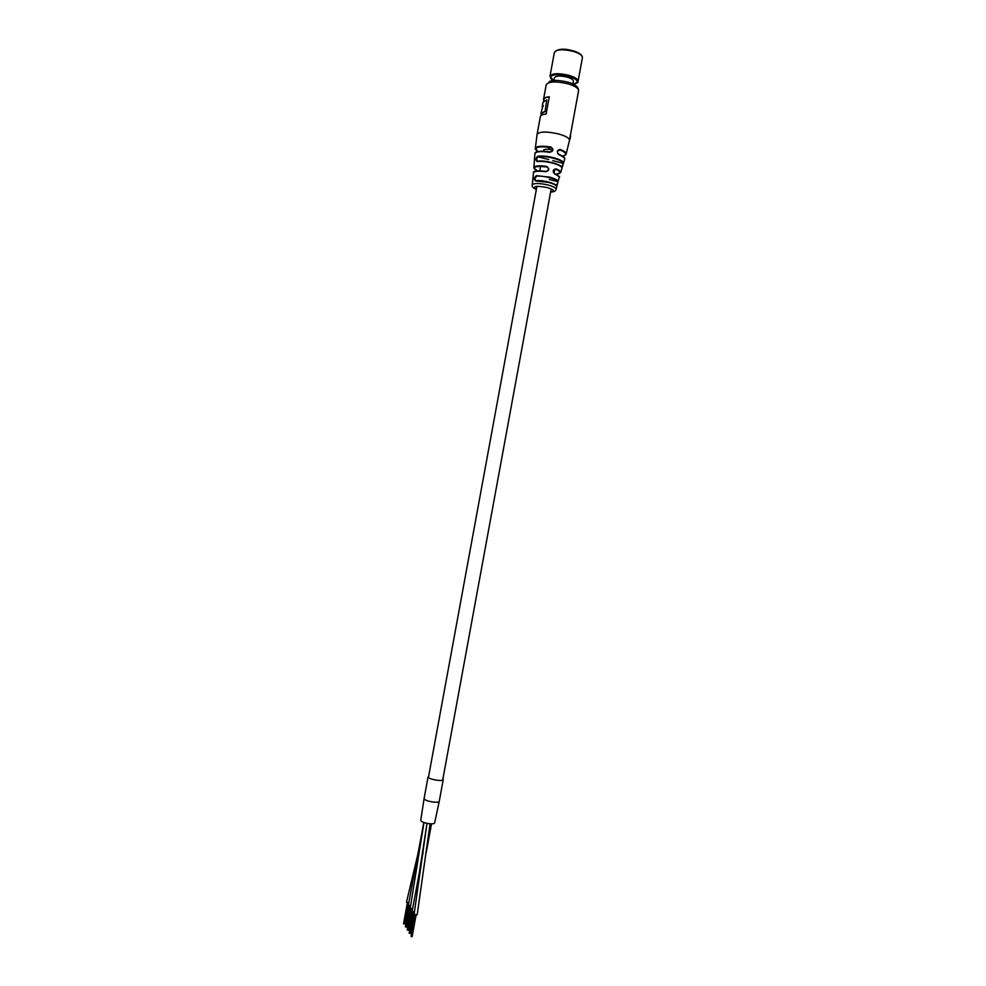 <?xml version="1.0" encoding="UTF-8"?>
<svg xmlns="http://www.w3.org/2000/svg" width="986" height="986" viewBox="0 0 986 986"><rect width="100%" height="100%" fill="white"/><g stroke="black" fill="none" stroke-linecap="round" stroke-linejoin="round"><path stroke-width="1.48" d="M552.554 150.008C547.501 148.972 544.506 149.034 543.557 150.217L543.372 151.252M557.743 153.175L557.46 152.103M410.657 905.924L408.364 905.111L423.807 822.497M412.579 908.944L410.25 908.118L423.968 822.546M408.759 902.942L406.503 902.141L417.793 854.579M442.874 779.137L443.207 779.741C442.874 780.481 440.952 780.665 437.451 780.296C431.819 779.433 428.688 778.324 428.06 776.98L428.59 776.512M433.458 802.086C427.825 801.224 424.695 800.077 424.079 798.648L420.739 820.451C421.392 821.893 424.35 822.99 429.625 823.729C432.632 823.976 434.296 823.717 434.616 822.977L439.238 801.408C438.881 802.21 436.958 802.431 433.458 802.086M443.207 779.741L439.238 801.408C438.844 802.247 436.773 802.456 433.051 802.037C427.604 801.15 424.621 800.016 424.079 798.648L428.06 776.98M414.514 912.001L412.173 911.163L423.068 852.446M430.081 823.766L417.177 914.811L414.108 914.256L427.012 823.335L419.42 872.031M406.318 926.976L410.053 905.887M408.192 930.131L411.963 908.907M559.037 154.765C556.461 151.992 556.831 150.205 560.171 149.416L558.298 150.106C557.053 151.819 557.238 153.224 558.865 154.321L559.037 154.765C563.092 156.355 564.966 157.822 564.67 159.165L563.4 163.429M554.859 174.152C552.308 171.404 552.69 169.617 556.005 168.828L554.169 169.469C552.899 171.182 553.06 172.599 554.65 173.709L554.859 174.152C557.965 175.422 559.395 176.556 559.161 177.579L557.866 182.114M556.917 184.259L556.622 186.095C556.597 183.569 542.571 179.834 535.977 180.635L536.113 180.66C545.665 180.758 552.382 182.472 556.264 185.762M562.23 165.944L563.487 162.973L561.971 167.842C564.325 165.771 545.825 159.559 537.53 161.236L537.69 161.248C544.482 160.015 560.812 164.058 561.539 167.139M548.647 159.547L537.9 156.762L536.47 159.251L537.37 161.236M549.288 179.477L557.484 181.572C557.226 179.021 542.904 175.348 536.495 176.211L534.893 178.639L535.706 180.98C533.771 179.612 533.956 177.837 536.248 175.693L549.559 177.11C554.539 178.454 557.349 179.834 557.99 181.251M560.171 149.416C564.436 151.092 566.42 152.645 566.137 154.075L569.477 140.345C569.452 138.151 565.816 136.031 558.581 133.948C546.638 131.311 539.478 131.446 537.099 134.355L540.377 116.459C540.722 115.165 542.633 114.364 546.108 114.043L549.288 96.751C545.8 97.109 543.878 97.959 543.532 99.315L546.195 84.759L550.188 81.111C552.419 80.606 555.328 79.398 567.689 82.084C574.998 84.032 578.634 86.928 578.572 90.749C578.597 88.272 575.011 85.955 567.788 83.773C555.87 81.086 548.672 81.407 546.195 84.759M543.742 100.498L543.532 99.315M570.376 134.712L569.477 140.345M545.455 171.737L547.452 170.923C548.931 169.136 548.635 167.805 546.564 166.905L546.614 166.4C549.806 168.865 549.424 170.652 545.455 171.737C538.233 170.788 534.252 171.145 533.5 172.833L532.243 184.875C533.894 183.039 539.132 183.076 547.97 184.974C553.356 186.44 556.055 187.882 556.067 189.275L557.817 182.324M549.683 152.312L551.667 151.487C553.084 149.712 552.776 148.368 550.743 147.469L550.817 146.963C553.972 149.453 553.59 151.228 549.683 152.312C540.809 151.043 535.879 151.499 534.893 153.668L533.894 167.571C534.695 165.759 538.935 165.365 546.614 166.4M561.958 168.002C561.49 166.314 558.359 164.674 552.554 163.084C546.527 161.605 541.425 161.112 537.271 161.605C535.41 160.287 535.534 158.499 537.629 156.244C541.967 155.677 547.316 156.17 553.701 157.735C559.826 159.436 563.092 161.186 563.487 162.973M551.667 151.487L549.769 151.93C535.472 150.131 534.671 152.855 534.893 153.668M552.752 160.619L562.994 163.282C563.524 160.052 545.27 155.283 537.9 156.762L537.629 156.244M534.239 171.946C535.755 170.726 539.515 170.541 545.541 171.367L545.566 171.379C536.606 170.652 532.588 171.145 533.5 172.833M543.606 101.213L543.939 99.426C544.26 98.132 546.034 97.294 549.264 96.911M545.085 111.492L546.774 99.931L545.085 111.492L541.326 113.673L540.981 115.51M543.274 105.551L542.362 108.016M544.679 111.381L540.907 113.563L542.546 107.03M542.214 106.439L543.003 102.199L546.774 99.931M570.611 135.932L570.007 139.309M572.903 83.97L573.396 81.234C573.421 79.743 571.313 78.362 567.073 77.081C560.097 75.503 555.87 75.712 554.415 77.721L553.898 80.482M556.005 168.828C559.37 170.184 560.923 171.416 560.664 172.513L563.339 163.639M556.622 186.317C555.956 184.974 553.232 183.667 548.475 182.385L535.706 180.98M550.619 191.999C555.34 191.198 554.095 189.694 546.885 187.463C535.632 185.516 532.12 186.169 536.372 189.386M537.099 134.355L535.336 148.381C536.409 146.101 541.573 145.62 550.817 146.963M546.564 166.905C534.585 165.771 531.614 167.102 537.629 170.898M538.06 151.536C533.266 147.333 537.493 145.977 550.743 147.469L547.871 149.293M535.768 152.559C537.801 151.055 542.473 150.846 549.757 151.943M554.81 173.77L558.803 176.457M556.005 174.263C561.65 173.573 561.527 171.897 555.648 169.259M562.476 156.01C567.418 154.777 566.531 152.731 559.838 149.86L557.546 151.265M559 154.383L564.263 157.785M553.429 80.519L550.003 76.205C552.16 73.235 558.396 72.915 568.712 75.256C574.974 77.154 578.092 79.213 578.055 81.407L582.406 57.693C582.455 55.376 579.361 53.256 573.112 51.309C562.796 48.943 556.548 49.337 554.354 52.492C557.484 48.77 563.721 48.215 573.088 50.816C577.611 52.221 580.434 53.799 581.604 55.598M573.223 84.118C579.756 82.232 578.141 79.558 568.38 76.082C556.153 72.459 544.814 75.984 553.54 80.507M555.845 50.865C559.296 48.869 565.027 48.856 573.014 50.841M428.392 777.597L536.939 186.292M539.773 170.837L540.599 166.338M442.677 780.209L551.186 188.905M554.058 173.265L554.699 169.802M424.51 841.366L423.586 844.817M431.535 823.828L426.149 852.804M403.977 923.919L407.834 902.856L403.977 923.894M404.309 923.981L408.179 902.917M404.58 923.944L408.438 902.942M403.557 923.709L407.403 902.745M403.631 923.833L407.489 902.782M405.825 927.037L409.708 905.838L405.825 927M406.429 927.062L410.312 905.912M405.406 926.815L409.276 905.727M405.48 926.939L409.363 905.752M407.699 930.18L411.606 908.858L407.699 930.155M408.303 930.205L412.21 908.932M407.267 929.958L411.162 908.747M407.354 930.094L411.261 908.772M409.597 933.372L413.528 911.914L409.597 933.348M409.942 933.434L413.886 911.964M410.213 933.397L414.132 911.988M409.165 933.138L413.085 911.803M409.252 933.274L413.183 911.828M411.519 936.601L415.476 915.008L411.519 936.577M411.865 936.663L415.833 915.057M412.136 936.626L416.092 915.082M411.088 936.367L415.032 914.897M411.162 936.503L415.131 914.922M532.243 184.875C531.676 186.44 533.044 187.981 536.347 189.497M570.5 134.749L578.572 90.749M550.595 192.11C554.021 191.937 555.833 190.988 556.067 189.275M533.106 177.48L532.662 181.707M534.572 158.204L534.215 163.134M547.452 170.923L545.554 171.354M533.894 167.571C534.917 168.766 531.972 167.743 537.58 170.898M535.336 148.381C534.917 149.059 535.805 150.106 538.011 151.536M559.161 177.579C560.442 177.184 558.976 175.902 554.748 173.733C553.134 172.784 552.949 171.367 554.169 169.469L554.169 169.469M556.055 174.288L560.664 172.513M564.67 159.165C563.893 157.871 567.086 158.191 558.951 154.334C557.361 153.939 557.139 152.522 558.298 150.106L558.298 150.106M562.525 156.047C565.175 155.357 566.371 154.703 566.137 154.075M550.003 76.205L554.354 52.492M573.088 50.816C579.275 52.628 582.381 54.92 582.406 57.693M573.322 84.167C576.995 83.231 578.572 82.306 578.055 81.407M570.586 50.187L568.059 49.731"/></g></svg>
